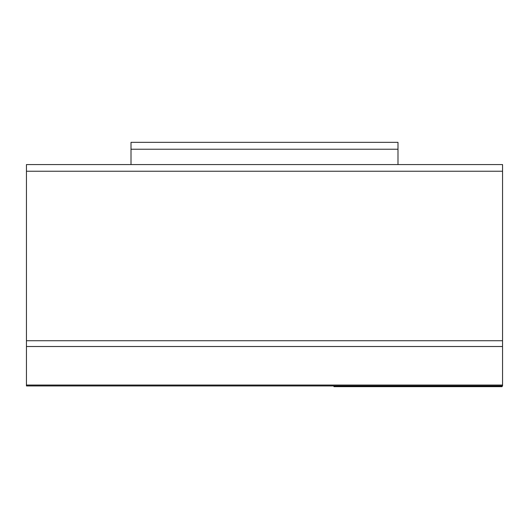 <?xml version="1.0" encoding="UTF-8"?>
<svg xmlns="http://www.w3.org/2000/svg" width="529" height="529" viewBox="0 0 529 529"><rect width="100%" height="100%" fill="white"/><g stroke="black" fill="none" stroke-linecap="round" stroke-linejoin="round"><path stroke-width="0.79" d="M397.987 164.579L397.987 142.334L131.013 142.334L131.013 164.579M502.55 171.251L502.55 164.572L26.45 164.572L26.45 171.251M502.55 164.572L502.55 385.939L498.735 385.939M30.265 385.939L26.45 385.945L26.45 164.572M26.45 350.456L26.45 385.939L502.55 385.939M30.642 385.939L33.175 385.945M64.273 385.939L33.122 385.939M355.713 385.939L355.713 386.666L502.081 386.666L502.081 385.939M473.627 386.666L473.627 385.939M343.546 385.939L343.546 386.666L355.713 386.666M343.546 386.666L333.938 386.666L333.938 385.939M480.306 385.939L480.306 386.666M131.013 149.231L397.987 149.231M502.55 171.244L26.45 171.244M502.55 340.729L26.45 340.729M502.55 346.508L26.45 346.508M502.55 385.046L26.45 385.046"/></g></svg>

